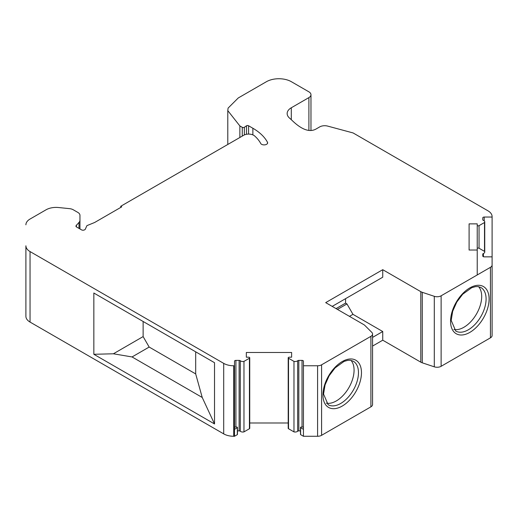 <?xml version="1.0" encoding="UTF-8"?>
<svg xmlns="http://www.w3.org/2000/svg" width="518" height="518" viewBox="0 0 518 518"><rect width="100%" height="100%" fill="white"/><g stroke="black" fill="none" stroke-linecap="round" stroke-linejoin="round"><path stroke-width="0.78" d="M469.094 223.867L469.094 250.019L469.094 223.867L477.233 223.867L477.233 225.226A1.062 0.615 0 0 0 477.894 225.796A1.062 0.615 0 0 0 479.046 225.66L484.505 222.513A3.004 1.735 0 0 0 484.744 221.827A3.004 1.735 0 0 0 483.411 220.39A1.418 0.816 0 0 1 482.782 219.71L482.782 217.864A1.418 0.816 180 0 1 484.194 217.042L492.1 217.042L492.1 216.589A14.154 8.171 0 0 0 487.956 210.807L353.095 132.945L327.674 126.101A7.077 4.086 0 0 0 319.677 126.916L316.187 128.937C309.9 132.563 302.046 129.895 292.618 120.94A227.201 131.171 0 0 0 289.407 117.981A14.154 8.171 180 0 1 287.147 113.552A14.154 8.171 180 0 1 291.291 107.77L291.291 119.697M336.059 308.618L345.564 303.127L346.963 303.93L352.965 314.335L382.744 331.526L382.744 340.196L420.797 362.166A7.077 4.086 180 0 0 422.267 362.814L434.291 366.822A5.659 3.27 180 0 0 441.122 366.304L490.442 337.833A5.659 3.27 180 0 0 492.1 335.522L492.1 217.042L492.1 256.85L484.194 256.85A1.418 0.816 0 0 1 482.782 256.028L482.782 254.183A1.418 0.816 0 0 1 483.411 253.503A3.004 1.735 0 0 0 484.744 252.059A3.004 1.735 0 0 0 484.505 251.379L479.046 248.232A1.062 0.615 0 0 0 477.894 248.096A1.062 0.615 0 0 0 477.233 248.659L477.233 250.019L477.233 248.659M337.451 309.421L346.963 303.93M143.123 336.59L149.165 347.054L195.687 373.912L202.227 397.468L214.523 423.957L214.523 362.704L93.842 293.026L93.842 354.286L113.39 353.788L143.123 336.59L143.123 321.477M234.505 436.273L234.505 429.338L237.322 427.7A0.706 0.408 0 0 0 237.458 427.46L237.458 434.395A0.706 0.408 0 0 1 237.322 434.634L234.505 436.273L233.709 436.273A14.154 8.171 180 0 1 223.698 433.877L30.044 322.073A14.154 8.171 180 0 1 25.9 316.297L25.9 245.791A14.154 8.171 0 0 0 30.044 251.567L223.698 363.371A14.154 8.171 0 0 0 233.709 365.766L234.505 365.766L234.505 361.201L234.505 429.338L234.505 365.766M25.9 295.325L25.9 245.791M372.571 346.069L382.744 340.196M372.571 334.019L372.571 404.526A5.659 3.27 180 0 1 370.914 406.837L321.594 435.314A5.659 3.27 180 0 1 317.586 436.273L303.444 436.273L303.444 365.766L317.586 365.766A5.659 3.27 0 0 0 321.594 364.808L370.914 336.331A5.659 3.27 0 0 0 372.571 334.019A5.659 3.27 0 0 0 371.814 332.388L364.879 325.453A7.077 4.086 0 0 0 363.753 324.611L325.692 302.629L382.744 269.69L382.744 277.201L332.193 306.391M303.444 427.052L301.198 427.052A0.706 0.408 0 0 0 300.492 427.46L300.492 434.395A0.706 0.408 0 0 0 300.628 434.634L303.444 436.273M237.458 427.46A0.706 0.408 0 0 0 236.745 427.052L234.505 427.052L234.505 361.201A1.418 0.816 0 0 1 235.917 360.386L239.115 360.386A1.418 0.816 180 0 1 240.294 360.748A3.004 1.735 180 0 0 243.972 361.383L249.43 358.229A1.062 0.615 180 0 0 249.741 357.796A1.062 0.615 180 0 0 248.679 357.187L246.322 357.187L246.322 352.486L291.621 352.486L291.621 357.187L289.264 357.187A1.062 0.615 180 0 0 288.202 357.796A1.062 0.615 180 0 0 288.513 358.229L293.971 361.383A3.004 1.735 180 0 0 297.656 360.748L297.656 431.254A1.418 0.816 180 0 1 298.828 430.892L300.492 430.892M297.656 431.254A3.004 1.735 180 0 1 293.971 431.882L288.513 428.736A1.062 0.615 180 0 1 288.202 428.302L288.202 357.796M249.741 422.992L288.202 422.992M249.741 357.796L249.741 428.302A1.062 0.615 180 0 1 249.43 428.736L243.972 431.882A3.004 1.735 180 0 1 240.294 431.254A1.418 0.816 180 0 0 239.115 430.892L237.458 430.892M308.896 130.419L308.896 97.604A7.077 4.086 0 0 0 310.968 94.716A7.077 4.086 0 0 0 308.896 91.828L291.407 81.727A17.696 10.218 0 0 0 266.381 81.727L238.254 97.967L228.082 108.12L227.791 110.625L239.86 125.939L242.269 127.331A1.418 0.816 0 0 0 244.354 127.279L246.477 125.816A1.418 0.816 180 0 1 248.562 125.764L252.868 128.25A58.748 33.916 180 0 1 267.476 142.262A3.542 2.046 180 0 1 267.638 142.858A3.542 2.046 180 0 1 264.62 144.878A3.542 2.046 180 0 1 260.716 143.46A51.67 29.83 0 0 0 254.616 135.943A7.077 4.086 0 0 0 243.68 135.289L120.739 206.268L121.743 206.844L94.645 222.487L86.907 225.647L85.166 229.487L84.525 229.856A2.124 1.224 180 0 1 81.527 229.856L76.567 226.994A2.124 1.224 180 0 1 75.945 226.126A2.124 1.224 180 0 1 76.016 225.809L79.001 222.397A7.077 4.086 0 0 0 79.953 220.357L79.953 215.326A7.077 4.086 0 0 0 77.881 212.438L73.271 209.777A7.077 4.086 0 0 0 69.496 208.644L58.528 207.524A14.154 8.171 0 0 0 46.063 209.796L30.044 219.043A14.154 8.171 0 0 0 25.9 224.818M297.656 360.748A1.418 0.816 180 0 1 298.828 360.386L302.026 360.386A1.418 0.816 180 0 1 303.444 361.201L303.444 365.766M492.1 265.015A5.659 3.27 0 0 1 490.442 267.327L441.122 295.797A5.659 3.27 0 0 1 434.291 296.315L422.267 292.314A7.077 4.086 0 0 1 420.797 291.66L382.744 269.69M469.094 250.019L477.233 250.019L477.233 225.226M308.896 97.604L291.291 107.77M478.58 286.674A25.129 14.504 -60 0 1 481.695 296.484A25.129 14.504 -60 0 1 472.209 320.111A25.129 14.504 -60 0 1 453.878 329.461M345.564 303.127L345.564 298.666M349.462 316.356L352.965 314.335M372.571 337.399L382.744 331.526M202.227 397.468L132.051 356.947L113.39 353.788M132.051 356.947L149.165 347.054M195.687 373.912L195.687 351.826M214.523 423.957L93.842 354.286M79.953 220.357L79.953 228.95M76.379 225.019L76.379 226.871M120.739 207.42L120.739 206.268M300.628 434.634L300.628 427.7L303.444 429.338M237.322 434.634L237.322 427.7M243.972 361.383L243.972 431.882M291.621 352.486L291.621 357.187M246.322 352.486L246.322 357.187M293.971 361.383L293.971 431.882M350.958 360.353A25.129 14.504 -60 0 1 354.072 370.163A25.129 14.504 -60 0 1 344.587 393.797A25.129 14.504 -60 0 1 326.256 403.14M484.505 222.513L484.505 251.379M477.233 223.867L477.233 274.948M486.091 299.022A25.129 14.504 120 0 0 480.892 287.516L478.088 286.596L475.563 286.616L471.736 287.691L462.697 294.224L456.759 302.098L452.68 311.26L451.184 320.402L455.762 331.041A25.129 14.504 120 0 0 475.129 324.307A25.129 14.504 120 0 0 486.091 299.022M450.563 321.27A27.247 15.734 120 0 0 469.826 332.394A27.247 15.734 120 0 0 489.096 299.022A27.247 15.734 120 0 0 469.826 287.898A27.247 15.734 120 0 0 450.563 321.27M490.442 267.327L490.442 337.833M441.122 295.797L441.122 366.304M434.291 296.315L434.291 366.822M422.267 292.314L422.267 362.814M420.797 291.66L420.797 362.166M30.044 251.567L30.044 322.073M223.698 433.877L223.698 363.371M79.001 222.397L79.001 228.399M76.016 226.444L76.016 225.809M267.476 142.262L267.476 143.46M252.868 128.25L252.868 134.881M248.562 134.091L248.562 125.764M246.477 134.291L246.477 125.816M244.354 127.279L244.354 134.945M242.269 127.331L242.269 136.104M239.86 137.497L239.86 125.939M233.709 436.273L233.709 365.766M317.586 365.766L317.586 436.273M235.917 360.386L235.917 427.052M239.115 360.386L239.115 430.892M240.294 360.748L240.294 431.254M249.43 358.229L249.43 428.736M288.513 358.229L288.513 428.736M298.828 360.386L298.828 430.892M302.026 360.386L302.026 427.052M321.594 364.808L321.594 435.314M370.914 336.331L370.914 406.837M322.934 394.949A27.247 15.734 120 0 0 342.204 406.08A27.247 15.734 120 0 0 361.473 372.701A27.247 15.734 120 0 0 342.204 361.577A27.247 15.734 120 0 0 322.934 394.949M358.469 372.701A25.129 14.504 120 0 0 353.27 361.201L350.466 360.275L347.941 360.301L344.114 361.376L335.075 367.91L329.137 375.783L325.051 384.939L323.556 394.081L328.14 404.72A25.129 14.504 120 0 0 347.5 397.986A25.129 14.504 120 0 0 358.469 372.701M484.194 220.83L484.194 217.042M479.046 225.66L479.046 248.232M483.411 253.503L483.411 256.708M310.968 130.484L310.968 94.716M484.744 252.059L484.744 221.827M227.791 144.464L227.791 110.625"/></g></svg>
